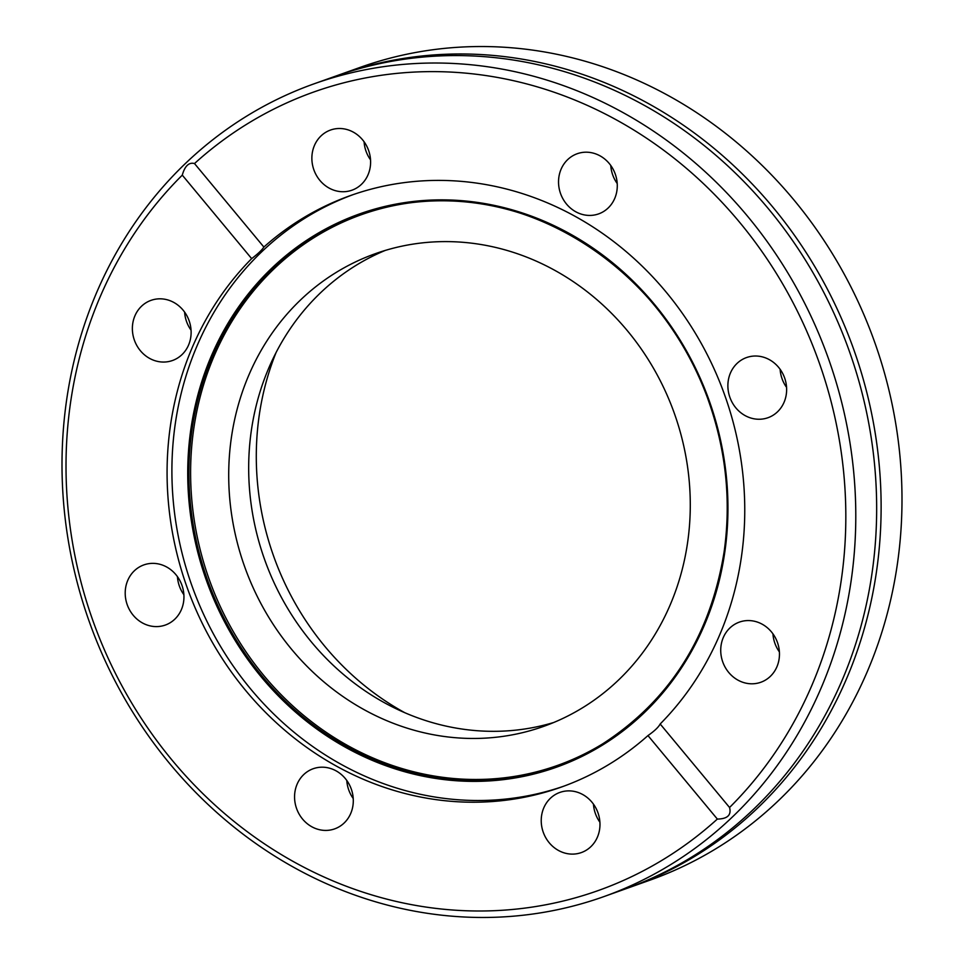 <?xml version="1.0" encoding="UTF-8"?>
<svg xmlns="http://www.w3.org/2000/svg" width="964" height="964" viewBox="0 0 964 964"><rect width="100%" height="100%" fill="white"/><g stroke="black" fill="none" stroke-linecap="round" stroke-linejoin="round"><path stroke-width="1.45" d="M603.958 896.58L624.829 889.133A431.45 392.288 -109.6 0 0 849.983 353.041A431.45 392.288 -109.6 0 0 338.593 75.096A431.45 392.288 -109.6 0 0 334.713 76.457L313.842 83.904A431.45 392.288 -109.6 0 0 88.688 620.009A431.45 392.288 -109.6 0 0 600.078 897.942A431.45 392.288 -109.6 0 0 603.958 896.58A431.45 392.288 -109.6 0 0 829.112 360.488A431.45 392.288 -109.6 0 0 317.722 82.543A431.45 392.288 -109.6 0 0 313.842 83.904M313.481 768.633A31.933 29.028 -109.6 0 0 313.192 768.73A31.933 29.028 -109.6 0 0 296.538 808.41A31.933 29.028 -109.6 0 0 334.375 828.98A31.933 29.028 -109.6 0 0 334.665 828.871A31.933 29.028 -109.6 0 0 351.33 789.203A31.933 29.028 -109.6 0 0 313.481 768.633M346.787 780.466A31.933 29.028 -109.6 0 0 353.234 798.529M144.13 564.808A31.933 29.028 -109.6 0 0 143.841 564.916A31.933 29.028 -109.6 0 0 127.176 604.585A31.933 29.028 -109.6 0 0 165.025 625.154A31.933 29.028 -109.6 0 0 165.314 625.058A31.933 29.028 -109.6 0 0 181.979 585.377A31.933 29.028 -109.6 0 0 144.13 564.808M177.436 576.641A31.933 29.028 -109.6 0 0 183.883 594.704M151.3 300.262A31.933 29.028 -109.6 0 0 151.011 300.358A31.933 29.028 -109.6 0 0 134.345 340.039A31.933 29.028 -109.6 0 0 172.195 360.608A31.933 29.028 -109.6 0 0 172.484 360.512A31.933 29.028 -109.6 0 0 189.149 320.831A31.933 29.028 -109.6 0 0 151.3 300.262M184.606 312.095A31.933 29.028 -109.6 0 0 191.053 330.158M330.785 129.947A31.933 29.028 -109.6 0 0 330.495 130.056A31.933 29.028 -109.6 0 0 313.842 169.724A31.933 29.028 -109.6 0 0 351.679 190.294A31.933 29.028 -109.6 0 0 351.968 190.197A31.933 29.028 -109.6 0 0 368.634 150.517A31.933 29.028 -109.6 0 0 330.785 129.947M364.091 141.78A31.933 29.028 -109.6 0 0 370.538 159.843M577.46 153.638A31.933 29.028 -109.6 0 0 577.171 153.746A31.933 29.028 -109.6 0 0 560.506 193.415A31.933 29.028 -109.6 0 0 598.355 213.984A31.933 29.028 -109.6 0 0 598.644 213.888A31.933 29.028 -109.6 0 0 615.309 174.207A31.933 29.028 -109.6 0 0 577.46 153.638M610.766 165.471A31.933 29.028 -109.6 0 0 617.213 183.534M746.811 357.463A31.933 29.028 -109.6 0 0 746.522 357.56A31.933 29.028 -109.6 0 0 729.856 397.24A31.933 29.028 -109.6 0 0 767.706 417.81A31.933 29.028 -109.6 0 0 767.995 417.713A31.933 29.028 -109.6 0 0 784.66 378.033A31.933 29.028 -109.6 0 0 746.811 357.463M780.117 369.296A31.933 29.028 -109.6 0 0 786.564 387.359M739.641 622.009A31.933 29.028 -109.6 0 0 739.364 622.117A31.933 29.028 -109.6 0 0 722.699 661.786A31.933 29.028 -109.6 0 0 760.548 682.355A31.933 29.028 -109.6 0 0 760.825 682.259A31.933 29.028 -109.6 0 0 777.49 642.578A31.933 29.028 -109.6 0 0 739.641 622.009M772.947 633.842A31.933 29.028 -109.6 0 0 779.394 651.905M560.156 792.324A31.933 29.028 -109.6 0 0 559.867 792.42A31.933 29.028 -109.6 0 0 543.202 832.101A31.933 29.028 -109.6 0 0 581.051 852.67A31.933 29.028 -109.6 0 0 581.34 852.574A31.933 29.028 -109.6 0 0 598.005 812.893A31.933 29.028 -109.6 0 0 560.156 792.324M593.463 804.157A31.933 29.028 -109.6 0 0 599.909 822.22M629.287 887.543L650.158 880.096A431.45 392.288 -109.6 0 0 875.312 343.991A431.45 392.288 -109.6 0 0 363.922 66.058A431.45 392.288 -109.6 0 0 360.042 67.42L339.171 74.867A431.45 392.288 70.4 0 1 343.051 73.505A431.45 392.288 70.4 0 1 854.441 351.438A431.45 392.288 70.4 0 1 629.287 887.543A431.45 392.288 70.4 0 1 627.058 888.326M594.607 891.821A423.847 385.383 -109.6 0 0 717.349 819.075L647.965 735.58A313.987 285.489 70.4 0 1 561.482 787.022A313.987 285.489 70.4 0 1 558.662 788.01A313.987 285.489 70.4 0 1 213.442 644.241A313.987 285.489 70.4 0 1 251.664 258.629L182.28 175.135A423.847 385.383 -109.6 0 0 127.802 696.37A423.847 385.383 -109.6 0 0 594.607 891.821M263.871 247.049A313.987 285.489 70.4 0 1 350.354 195.596A313.987 285.489 70.4 0 1 353.173 194.608A313.987 285.489 70.4 0 1 698.394 338.376A313.987 285.489 70.4 0 1 660.171 723.988L729.555 807.495A423.847 385.383 -109.6 0 0 784.033 286.248A423.847 385.383 -109.6 0 0 317.228 90.797A423.847 385.383 -109.6 0 0 194.499 163.543L263.871 247.049C262.063 249.929 257.99 253.785 251.664 258.629M729.555 807.495C731.556 815.038 727.495 818.906 717.349 819.075M336.942 75.674A431.45 392.288 70.4 0 1 339.171 74.867M404.784 712.697A273.692 248.857 70.4 0 1 276.15 352.354M647.965 735.58C654.496 731.013 658.557 727.145 660.171 723.988M182.28 175.135C184.859 165.953 188.932 162.085 194.499 163.543M268.414 569.579A267.233 242.976 70.4 0 1 261.232 549.48M553.734 722.494A250.893 228.119 70.4 0 1 264.63 559.602A250.893 228.119 70.4 0 1 385.226 250.435M541.587 727.109A250.893 228.119 70.4 0 1 244.217 565.482A250.893 228.119 70.4 0 1 375.153 253.749A250.893 228.119 70.4 0 1 377.406 252.954A250.893 228.119 70.4 0 1 674.776 414.58A250.893 228.119 70.4 0 1 543.841 726.314A250.893 228.119 70.4 0 1 541.587 727.109M603.163 743.557A292.309 265.775 70.4 0 1 555.144 766.247A292.309 265.775 70.4 0 1 208.176 576.496A292.309 265.775 70.4 0 1 363.85 213.827A292.309 265.775 70.4 0 1 410.134 202.838M563.892 786.154A313.987 285.489 70.4 0 1 563.494 786.287A313.987 285.489 70.4 0 1 191.788 585.353A313.987 285.489 70.4 0 1 352.776 194.752M553.842 767.043A292.622 266.064 70.4 0 1 206.501 577.087A292.622 266.064 70.4 0 1 362.344 214.032A292.622 266.064 70.4 0 1 409.411 202.934A292.622 266.064 70.4 0 1 708.661 401.084A292.622 266.064 70.4 0 1 602.548 743.943A292.622 266.064 70.4 0 1 553.842 767.043M361.753 213.152A293.634 266.98 70.4 0 1 710.299 403.759A293.634 266.98 70.4 0 1 553.926 768.091A293.634 266.98 70.4 0 1 205.38 577.484A293.634 266.98 70.4 0 1 361.753 213.152M410.869 202.741L409.411 202.934C531.73 184.148 664.28 271.523 708.227 399.988C725.988 449.863 731.29 500.437 724.133 551.721C710.396 636.348 669.86 700.418 602.548 743.943L602.584 743.919"/></g></svg>
